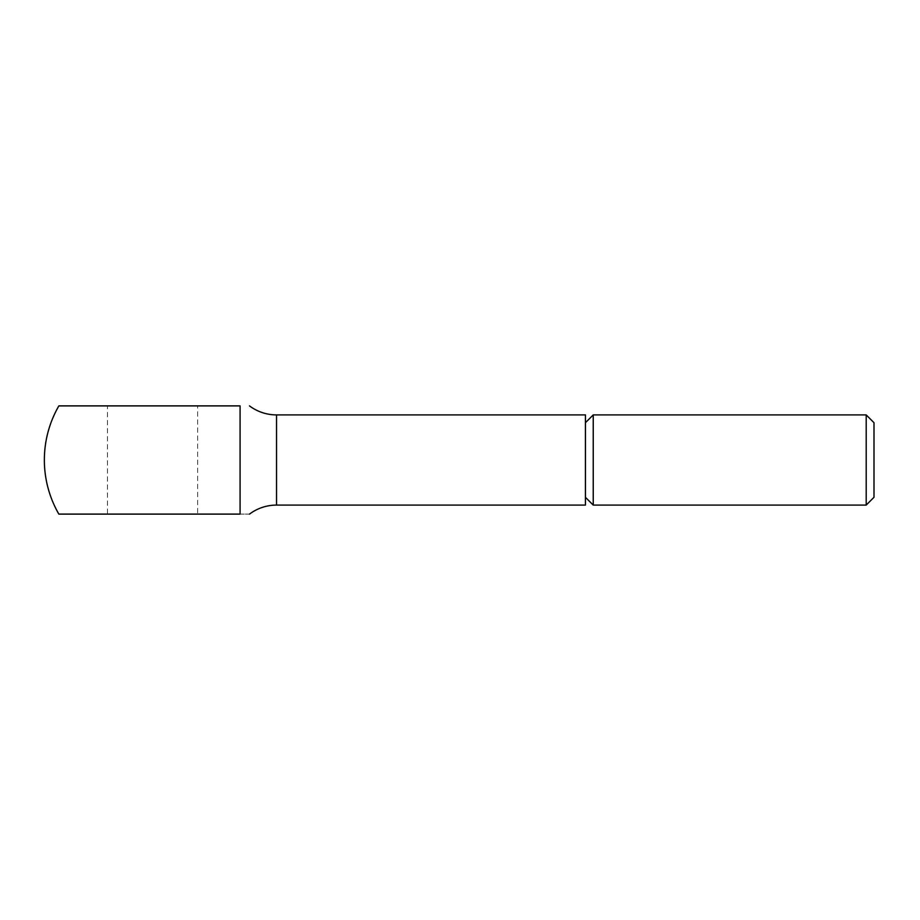 <?xml version="1.0" encoding="UTF-8"?>
<svg xmlns="http://www.w3.org/2000/svg" width="920" height="920" viewBox="0 0 920 920"><rect width="100%" height="100%" fill="white"/><g stroke="black" fill="none" stroke-linecap="round" stroke-linejoin="round"><path stroke-width="0.69" stroke-dasharray="4.6 3.45" d="M866.192 505.091L866.192 414.909M874 497.283L874 422.717M593.239 505.091L593.239 414.909M585.43 505.091L585.43 414.909M58.857 514.107L240.085 514.107L240.085 405.892L58.857 405.892M239.717 514.107C251.861 514.107 251.861 514.107 239.717 514.107M197.662 405.892L107.479 405.892L107.479 514.107L197.662 514.107L197.662 405.892L107.479 405.892M197.662 514.107L107.479 514.107M585.43 460L585.43 422.717L585.43 460M276.54 505.091L276.54 414.909"/><path stroke-width="1.38" d="M866.192 505.091L874 497.283L874 422.717L866.192 414.909L866.192 505.091L593.239 505.091L593.239 414.909L585.43 422.717M249.492 405.892A45.091 45.091 0 0 0 276.54 414.909L585.43 414.909L585.43 505.091L276.54 505.091A45.091 45.091 0 0 0 249.492 514.107M58.857 514.107A108.215 108.215 0 0 1 58.857 405.892L240.085 405.892L240.085 514.107L58.857 514.107M239.717 405.892C251.861 405.892 251.861 405.892 239.717 405.892C251.861 405.892 251.861 405.892 239.717 405.892M239.717 514.107C251.861 514.107 251.861 514.107 239.717 514.107M276.54 414.909L276.54 505.091M585.43 497.283L593.239 505.091M866.192 414.909L593.239 414.909"/></g></svg>
